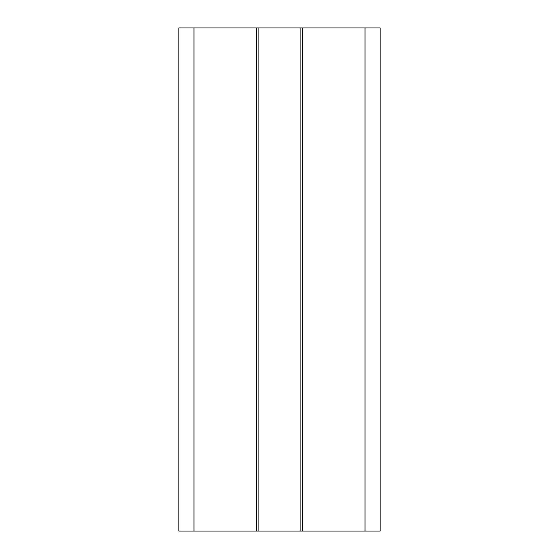 <?xml version="1.0" encoding="UTF-8"?>
<svg xmlns="http://www.w3.org/2000/svg" width="559" height="559" viewBox="0 0 559 559"><rect width="100%" height="100%" fill="white"/><g stroke="black" fill="none" stroke-linecap="round" stroke-linejoin="round"><path stroke-width="0.84" d="M256.357 531.05L178.88 531.05L178.88 27.95L256.357 27.95L256.357 531.05L258.873 531.05L258.873 27.95L256.357 27.95M258.873 27.95L300.127 27.95L300.127 531.05L302.643 531.05L302.643 27.95L300.127 27.95M302.643 27.95L380.12 27.95L380.12 531.05L302.643 531.05M300.127 531.05L258.873 531.05M365.027 27.95L365.027 531.05M193.973 27.95L193.973 531.05"/></g></svg>
